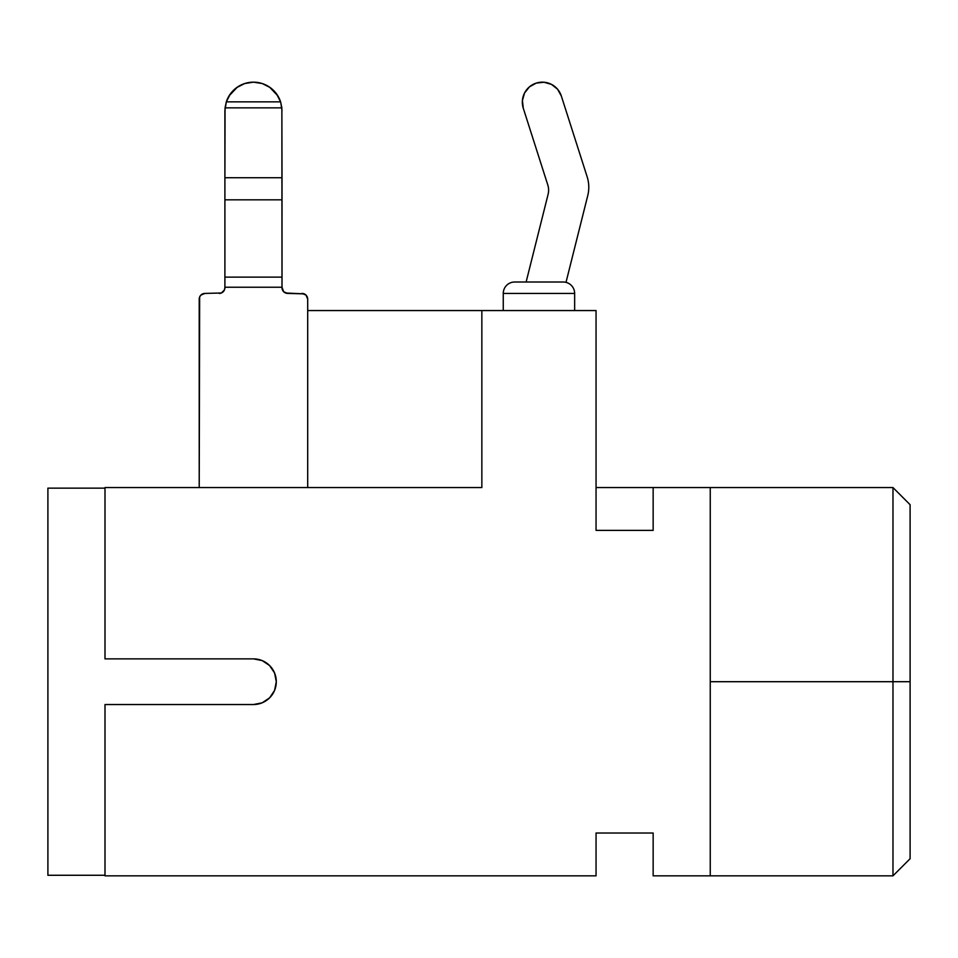 <?xml version="1.0" encoding="UTF-8"?>
<svg xmlns="http://www.w3.org/2000/svg" width="958" height="958" viewBox="0 0 958 958"><rect width="100%" height="100%" fill="white"/><g stroke="black" fill="none" stroke-linecap="round" stroke-linejoin="round"><path stroke-width="1.44" d="M548.611 190.175A17.124 17.124 0 0 1 548.096 194.342L526.122 282.011L548.096 194.342A17.124 17.124 0 0 0 547.796 184.966A17.124 17.124 0 0 1 548.611 190.175M587.158 176.823A34.26 34.26 0 0 1 587.757 195.576L566.01 282.347L587.757 195.576A34.26 34.26 0 0 0 587.158 176.823L561.352 96.063L587.158 176.823M514.686 282.011A11.424 11.424 0 0 0 503.261 293.423L503.261 310.56L503.261 293.423L574.644 293.423L574.644 310.56L574.644 293.423A11.424 11.424 0 0 0 563.22 282.011L514.686 282.011A11.424 11.424 0 0 0 503.261 293.423L574.644 293.423A11.424 11.424 0 0 0 563.22 282.011L516.53 282.011M892.976 681.701L892.976 875.84L892.976 681.701L710.249 681.701L892.976 681.701L892.976 487.562L892.976 681.701L910.1 681.701L892.976 681.701M910.1 858.715L910.1 681.701L910.1 858.715L892.976 875.84L653.152 875.84L710.249 875.84L710.249 487.562L653.152 487.562L710.249 487.562L710.249 875.84M269.605 665.547L274.563 672.959L276.299 681.701L274.563 690.443L269.605 697.855L262.193 702.801L253.463 704.537A22.836 22.836 0 0 0 276.299 681.701A22.836 22.836 0 0 0 253.463 658.865L104.997 658.865L104.997 487.562L481.85 487.562L104.997 487.562L104.997 658.865L253.463 658.865L262.193 660.601L269.605 665.547L262.193 660.601M481.85 310.56L596.056 310.56L481.85 310.56L481.85 487.562L481.85 310.56L307.698 310.56L481.85 310.56M596.056 487.562L653.152 487.562L653.152 530.385L596.056 530.385L596.056 310.56L596.056 530.385L653.152 530.385L653.152 487.562L596.056 487.562M47.9 488.137L47.9 875.265L104.997 875.265L47.9 875.265L47.9 488.137L104.997 488.137L47.9 488.137M596.056 875.84L104.997 875.84L596.056 875.84L596.056 833.017L653.152 833.017L653.152 875.84L653.152 833.017L596.056 833.017L596.056 875.84M253.463 704.537L104.997 704.537L104.997 875.84L104.997 704.537L253.463 704.537A22.836 22.836 0 0 0 276.299 681.701A22.836 22.836 0 0 0 253.463 658.865M910.1 504.698L910.1 681.701L910.1 504.698L892.976 487.562L710.249 487.562M522.409 100.482L523.284 108.23L547.796 184.966L523.284 108.23A19.986 19.986 0 0 1 536.24 83.107A19.986 19.986 0 0 1 561.352 96.063L557.58 89.238L551.485 84.388L543.988 82.232L536.24 83.107L529.415 86.879L524.565 92.986L522.409 100.482L524.565 92.986M277.868 95.896L269.581 87.142M237.344 87.142L229.046 95.896M282.442 289.903L282.011 287.711A5.712 5.712 0 0 0 287.711 293.423L304.177 293.867L285.532 292.992L287.711 293.423L283.676 291.759L282.011 287.232L224.902 287.232L224.902 277.125L282.011 277.125L282.011 177.721L224.902 177.721L224.902 199.827L282.011 199.827L224.902 199.827L224.902 277.125L282.011 277.125L282.011 287.232L224.902 287.232L224.471 289.903L221.382 292.992L204.928 293.423L200.881 295.1L199.647 296.956L199.216 487.562L199.216 299.136A5.712 5.712 0 0 1 204.928 293.423L221.382 292.992M307.698 487.562L307.698 299.136L306.033 295.1L301.998 293.423A5.712 5.712 0 0 1 307.698 299.136L307.698 487.562M242.374 84.4L245.02 83.43M261.893 83.43L264.552 84.4M219.202 293.423A5.712 5.712 0 0 0 224.902 287.711L224.902 110.709L226.316 101.859A28.548 28.548 0 0 1 280.598 101.859L276.539 93.908L270.228 87.597L262.276 83.55L253.463 82.16L244.649 83.55L236.686 87.597L230.375 93.908L226.316 101.859L280.598 101.859L281.868 107.859L225.046 107.859L226.316 101.859L280.598 101.859L281.868 107.859L225.046 107.859L224.902 177.721L282.011 177.721L281.868 107.859L282.011 287.711M282.011 110.709L280.718 102.243L282.011 110.709M280.598 101.859A28.548 28.548 0 0 0 280.598 101.847L281.868 107.859M226.316 101.847A28.548 28.548 0 0 0 226.316 101.859L225.046 107.859"/></g></svg>

